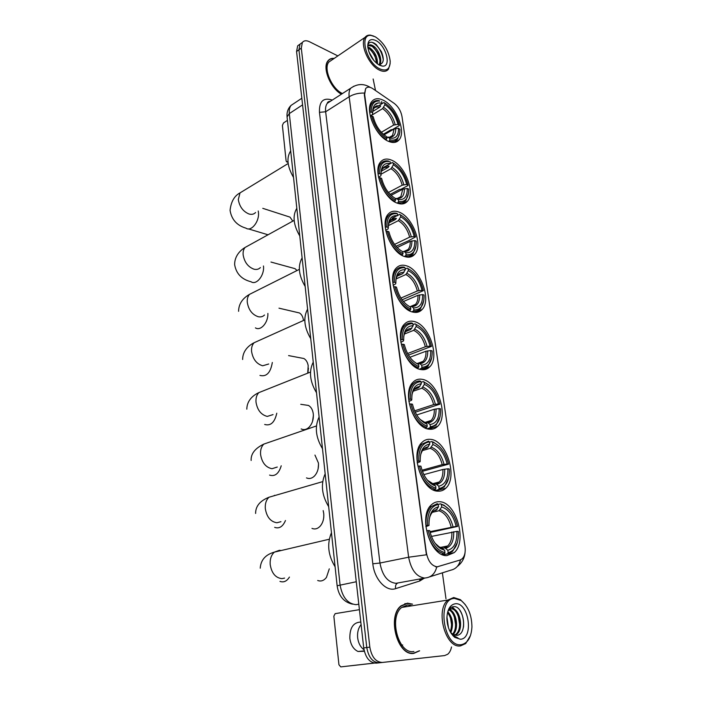 <?xml version="1.0" encoding="UTF-8"?>
<svg xmlns="http://www.w3.org/2000/svg" width="702" height="702" viewBox="0 0 702 702"><rect width="100%" height="100%" fill="white"/><g stroke="black" fill="none" stroke-linecap="round" stroke-linejoin="round"><path stroke-width="1.05" d="M412.706 312.057C416.558 312.995 419.708 312.136 422.156 309.468C431.73 300.026 420.498 269.357 406.186 265.733C402.053 264.514 398.666 265.374 396.025 268.313C386.451 277.825 398.438 309.328 412.706 312.057M437.916 491.172C440.944 491.356 443.576 490.365 445.805 488.197C458.187 477.386 446.569 440.338 430.624 439.364C427.29 438.961 424.385 440.005 421.92 442.479C409.573 453.308 421.981 491.339 437.916 491.172M429.194 429.203C432.52 429.615 435.354 428.65 437.688 426.281C449.043 415.917 437.53 381.3 422.174 379.326C418.55 378.668 415.452 379.668 412.899 382.336C401.57 392.725 413.864 428.281 429.194 429.203M420.796 369.533C424.403 370.208 427.404 369.278 429.808 366.751C440.233 356.853 428.843 324.342 414.031 321.49C410.143 320.551 406.888 321.498 404.282 324.315C393.866 334.266 406.019 367.655 420.796 369.533M404.905 256.642C408.985 257.862 412.258 257.09 414.733 254.317C423.543 245.323 412.469 216.26 398.613 211.96C394.27 210.442 390.768 211.205 388.118 214.242C379.299 223.315 391.111 253.168 404.905 256.642M397.385 203.176C401.667 204.686 405.045 204.01 407.511 201.167C415.637 192.594 404.738 164.952 391.312 160.056C386.776 158.248 383.178 158.898 380.537 161.995C372.393 170.647 384.012 199.052 397.385 203.176M388.689 141.409C393.19 143.252 396.674 142.717 399.122 139.803C406.511 131.73 395.823 105.572 382.862 100.035C378.115 97.885 374.438 98.377 371.814 101.527C364.399 109.696 375.789 136.583 388.689 141.409M446.981 555.598L454.168 552.658C467.681 541.4 455.993 501.561 439.399 501.737C436.381 501.57 433.696 502.623 431.361 504.878C417.909 516.11 430.387 557.011 446.981 555.598M437.214 566.812L460.108 560.02L462.188 558.792C464.75 556.124 465.689 552.053 465.014 546.577L401.983 116.471C400.895 110.934 398.28 106.555 394.12 103.326L372.859 88.698C369.743 86.671 367.339 86.636 365.654 88.592L364.645 94.437L426.351 552.614C428.08 561.275 431.695 566.005 437.214 566.812M412.53 604.159L407.45 603.158L401.017 605.844C386.802 616.312 397.481 656.458 413.829 653.369L419.62 650.807M405.721 603.659L404.87 603.632M437.864 566.768L436.732 566.9C435.275 572.972 432.028 576.57 427.018 577.693L424.771 578.071C416.523 576.965 411.144 570.015 408.634 557.212L426.412 554.791L364.329 94.638L365.637 88.601M436.732 566.9L435.556 566.733M302.088 42.655L300.017 44.138L298.929 49.824L366.769 647.525C368.568 657.414 372.736 662.504 379.273 662.793L441.584 655.914L379.273 662.793C372.736 662.504 368.568 657.414 366.769 647.525L298.929 49.824L300.017 44.138L302.088 42.655M334.222 58.389C331.555 58.108 329.466 58.924 327.948 60.855C322.016 67.532 330.431 88.373 341.418 94.191M337.864 55.906L309.38 41.69C306.309 40.233 303.975 40.488 302.378 42.445L301.298 48.14L369.831 647.13C371.648 657.046 375.816 662.153 382.344 662.442L444.62 655.571L447.7 654.255C449.578 652.684 450.842 650.263 451.5 646.981M445.981 598.762L442.383 572.841M375.517 90.523L373.139 78.984M328.79 60.232L328.343 60.381M299.736 44.34L297.666 45.832L296.569 51.509L363.724 647.92C365.514 657.783 369.673 662.855 376.211 663.144L444.62 655.571M363.996 649.736C360.486 647.139 358.371 643.146 357.651 637.758C357.178 632.405 358.327 628.009 361.1 624.587M360.81 622.06C353.334 622.332 349.675 627.781 349.85 638.408C350.781 644.954 353.51 649.315 358.02 651.482L364.338 651.263M374.368 663.1L340.76 666.891L374.236 663.074M359.415 609.669L335.152 613.653L333.845 616.163L338.934 664.75L340.76 666.891M454.677 598.446C436.547 597.858 443.243 647.595 461.205 644.699C467.69 643.339 471.27 637.425 471.937 626.965C471.753 615.101 468.146 606.282 461.117 600.526L454.677 598.446M465.303 604.641L460.451 599.701L453.711 597.516L447.885 600.043C435.012 610.003 445.568 648.745 460.53 645.893L465.698 643.567L470.489 635.503M412.153 605.765L407.678 604.94L401.737 607.432C388.548 617.137 398.429 654.361 413.592 651.535L413.917 651.491M412.1 604.229L407.476 603.413L401.123 606.072C387.056 616.426 397.613 656.159 413.794 653.106L419.173 650.859M446.92 616.821L448.455 627.693M446.937 619.919L447.604 624.631M447.762 611.609C452.781 617.611 453.808 624.613 450.833 632.616M447.516 612.53C451.676 618.199 452.597 624.64 450.263 631.853M449.403 609.538C456.291 611.407 459.485 628.878 453.088 634.485M448.947 609.915C455.344 612.46 458.152 628.299 452.536 634.134M448.297 610.635L451.737 608.678C459.415 607.651 464.496 628.702 456.651 634.389L455.194 635.284M450.824 608.827C458.494 608.002 463.425 628.878 455.633 634.529L454.677 635.17M450.412 632.116L452.202 633.888L456.511 635.345C468.173 635.187 464.101 605.65 453.808 606.642C450.974 606.739 448.885 608.687 447.534 612.46M452.571 634.38L451.588 633.731M449.166 609.222L450.728 608.827M460.442 639.259C474.096 638.662 468.761 602.167 455.422 603.755C450.149 604.606 447.297 609.406 446.884 618.146C447.183 626.614 449.806 633.011 454.738 637.346L460.442 639.259M451 633.107L453.922 636.223L457.976 637.978L453.431 635.564L450.719 632.651M411.39 605.887L410.003 605.106M454.229 636.644L453.097 635.845M459.907 610.424C462.864 615.066 464.066 620.621 463.513 627.07M451.816 607.046L454.826 609.626M458.248 615.961L459.634 624.561M454.343 616.9L455.607 624.71M450.482 617.874L451.597 624.815M446.946 620.059L447.595 624.604M452.193 606.905L456.397 610.994M402.685 644.962L401.254 645.34M438.136 504.413L440.461 503.843L444.699 505.931C450.991 509.784 455.291 516.611 457.599 526.412L456.177 526.368C453.466 515.759 448.639 509.292 441.707 506.976L438.996 510.749L432.3 512.337M429.975 531.677L456.177 526.368M456.897 531.37L458.327 531.414L458.441 534.784C458.011 544.998 454.58 550.965 448.166 552.685L447.832 550.298C454.238 548.306 457.265 541.997 456.897 531.37L431.467 536.425M442.418 548.209L445.024 547.911L447.832 550.298M331.458 532.704C326.842 543.901 328.053 555.247 335.091 566.751M457.599 526.412L430.168 532.449M446.103 548.227L447.06 546.077M437.293 503.659L431.361 506.554C427.378 510.723 425.614 517.049 426.053 525.544L427.5 525.386C427.255 513.083 430.826 506.116 438.215 504.484L437.293 503.659M449.701 509.985L443.98 505.186L440.461 503.843M448.166 552.685L447.516 553.878L452.693 551.245L457.423 542.409M447.516 553.878L442.839 554.808M438.215 504.484L438.539 506.8C432.335 508.222 429.141 514.013 428.966 524.192L429.027 525.438L427.5 525.386M441.707 506.976L441.382 504.659M429.027 525.438L425.842 526.676M435.819 510.591L438.539 506.8M441.804 554.369L444.322 553.86L444.971 552.667C436.925 550.429 431.335 543.058 428.211 530.554L426.755 530.712C430.01 543.848 435.863 551.57 444.322 553.86M428.211 530.554L429.729 530.598C431.704 539.022 435.354 545.042 440.672 548.666L444.638 550.28L444.971 552.667M444.638 550.28L441.137 547.797M317.69 580.493C320.963 581.695 323.876 580.677 326.439 577.439L329.299 568.839M311.978 528.387C314.987 529.598 317.778 528.799 320.349 525.991C323.008 522.674 324.14 518.541 323.745 513.583L323.166 510.582M429.475 442.199L431.677 441.549L434.415 442.971C441.312 446.665 446.033 453.729 448.56 464.136L447.148 463.996C444.498 453.694 439.75 447.209 432.888 444.515L430.238 448.324L422.464 450.596M422.034 470.208L442.216 464.645L447.148 463.996M447.841 468.813L449.254 468.954L449.368 471.656C449.026 481.642 445.603 487.249 439.101 488.487L438.776 486.196C445.138 484.749 448.157 478.957 447.841 468.813L442.909 469.462L423.868 474.631M433.827 484.389L436.188 484.073L438.776 486.196M325.166 473.815C320.586 484.283 321.753 495.226 328.676 506.66M448.56 464.136L422.42 471.305M437.872 484.134L438.653 482.134M428.545 441.146L421.972 444.138C418.471 447.946 416.927 453.632 417.321 461.196L418.743 461.047C418.541 449.324 422.113 442.944 429.44 441.891L428.545 441.146M439.478 446.551L433.669 442.278L431.677 441.549M439.101 488.487L438.46 489.68L444.313 486.898L448.622 478.211M438.46 489.68L434.959 490.566M429.44 441.891L429.747 444.129C423.499 445.077 420.322 450.5 420.208 460.38L420.252 461.205L418.743 461.047M432.888 444.515L432.572 442.286M420.252 461.205L419.989 461.855L417.172 462.837M424.587 448.692L427.097 447.955L429.747 444.129M433.38 489.935L435.301 489.443L435.933 488.241C427.974 485.547 422.464 478.141 419.419 466.014L417.997 466.172C421.165 478.904 426.939 486.661 435.301 489.443M419.419 466.014L420.928 466.163C423.122 475.21 427.176 481.475 433.09 484.968L435.617 485.951L435.933 488.241M435.617 485.951L432.344 483.722M431.949 483.801L431.414 483.941M323.841 514.917L323.736 517.611M306.476 477.895C309.231 479.097 311.881 478.492 314.435 476.061C317.488 472.7 318.822 468.366 318.445 463.057L314.952 455.063M421.077 382.327L423.227 381.572L424.561 382.414C432.011 385.951 437.1 393.199 439.847 404.176L438.452 403.94C435.872 393.936 431.186 387.425 424.394 384.389L421.814 388.232L413.162 391.225M414.601 410.863L433.617 404.606L438.452 403.94M439.119 408.573L440.523 408.81L440.619 410.977C440.347 420.709 436.934 425.956 430.379 426.719L430.063 424.517C436.372 423.578 439.391 418.269 439.119 408.573L434.284 409.248L416.716 414.952M425.552 422.937L427.676 422.648L430.063 424.517M319.103 416.997C314.54 426.772 315.672 437.337 322.49 448.692M439.847 404.176L415.224 412.223M429.878 422.534L430.502 420.665M412.267 383.748L411.776 383.748M420.121 380.984C417.357 380.888 414.979 381.888 412.995 383.976C409.924 387.451 408.564 392.567 408.933 399.324L410.328 399.175C410.17 387.995 413.724 382.151 420.989 381.651L420.121 380.984M429.527 385.486L423.227 381.572M430.379 426.719L429.756 427.913L436.188 425.07L440.084 416.628M429.756 427.913L427.132 428.72M420.989 381.651L421.288 383.81C415.014 384.31 411.846 389.356 411.784 398.929L411.811 399.429L410.328 399.175M424.394 384.389L424.096 382.248M411.811 399.429L411.583 400.254L408.845 401.421M414.794 389.013L418.699 387.662L421.288 383.81M425.149 427.93L426.623 427.465L427.246 426.272C419.366 423.148 413.943 415.716 410.977 403.957L409.573 404.098C412.662 416.453 418.348 424.236 426.623 427.465M410.977 403.957L412.46 404.203C414.873 413.811 419.305 420.287 425.763 423.622L426.939 424.061L427.246 426.272M426.939 424.061L424.868 422.376L423.271 422.209M318.524 464.233L318.12 468.848M301.176 428.94C303.694 430.124 306.204 429.677 308.687 427.588C312.127 424.201 313.662 419.699 313.294 414.075L313.171 413.136C312.487 409.398 310.907 406.827 308.441 405.431L304.493 404.852M412.987 324.64L415.075 323.797L415.926 324.403C423.499 328.106 428.676 335.442 431.458 346.384L430.072 346.068C427.553 336.355 422.937 329.817 416.216 326.474L413.697 330.335L404.378 334.055M407.59 353.518L425.333 346.762L430.072 346.068M430.721 350.544L432.107 350.851L432.186 352.597C431.984 362.056 428.58 366.944 421.972 367.251L421.674 365.128C427.939 364.663 430.949 359.801 430.721 350.544L425.974 351.228L409.933 357.274M417.19 363.864L419.463 363.487L421.674 365.128M313.25 362.127C308.713 371.253 309.801 381.458 316.514 392.743M431.458 346.384L408.476 355.08M422.095 363.267L422.472 361.995M404.036 326.097L402.983 326.079M412.004 323.025C408.994 322.727 406.467 323.701 404.422 325.947C401.711 329.106 400.526 333.722 400.851 339.768L402.22 339.628C402.106 328.948 405.651 323.622 412.846 323.631L412.004 323.025M421.972 367.251L421.375 368.436C424.113 368.559 426.421 367.62 428.299 365.628L431.809 357.476M421.375 368.436L419.384 369.164M412.846 323.631L413.136 325.702C406.853 325.781 403.703 330.458 403.676 339.724L402.22 339.628M416.216 326.474L415.926 324.403M403.694 339.97L403.492 340.953L400.833 342.286M405.607 331.59L410.609 329.58L413.136 325.702M417.128 368.225L418.269 367.804L418.875 366.611C411.082 363.101 405.738 355.642 402.843 344.226L401.474 344.366C404.484 356.353 410.082 364.162 418.269 367.804M402.843 344.226L404.317 344.559C406.932 354.642 411.679 361.284 418.576 364.478L418.875 366.611M313.399 415.426L312.557 421.288M307.713 373.166L308.196 365.716C307.581 362.25 306.142 359.854 303.896 358.52L300.359 357.844M405.186 269.024L407.23 268.103L408.055 268.647C415.549 272.683 420.647 280.028 423.367 290.672L421.99 290.268C419.533 280.826 414.979 274.28 408.336 270.639L405.87 274.526L396.103 278.922M400.939 298.06L417.348 290.979L421.99 290.268M422.622 294.586L423.99 294.98L424.061 296.358C423.903 305.554 420.516 310.082 413.882 309.951L413.592 307.906C419.805 307.888 422.806 303.448 422.622 294.586L417.962 295.288L403.439 301.5M409.722 306.713L411.53 306.476L413.592 307.906M307.59 309.117C303.08 317.637 304.133 327.492 310.749 338.697M423.367 290.672L402.097 299.789M414.759 305.309L414.891 304.633M395.788 270.463L394.594 270.445M404.176 267.155C400.956 266.646 398.297 267.576 396.2 269.937C393.822 272.824 392.778 276.983 393.067 282.415L394.41 282.274C394.34 272.078 397.867 267.216 405.001 267.708L404.176 267.155M413.882 309.951L413.294 311.135C416.26 311.46 418.717 310.556 420.647 308.424L423.789 300.614M413.294 311.135L411.776 311.776M405.001 267.708L405.282 269.708C398.999 269.375 395.867 273.692 395.867 282.66L394.41 282.274M408.336 270.639L408.055 268.647M395.867 282.695L395.7 283.836L393.129 285.319M397.104 276.193L402.816 273.604L405.282 269.708M409.336 310.696L410.81 309.134C403.106 305.265 397.841 297.788 395.015 286.706L393.664 286.846C396.604 298.482 402.123 306.309 410.222 310.328M395.015 286.706L396.472 287.127C399.026 296.92 403.703 303.571 410.53 307.081L410.81 309.134M308.432 368.129L307.888 373.095M303.466 320.498L303.361 319.673C302.808 316.462 301.5 314.224 299.447 312.96L296.305 312.223M397.665 215.374L399.649 214.373L400.456 214.856C407.871 219.208 412.908 226.553 415.558 236.907L414.198 236.434C411.793 227.246 407.3 220.7 400.728 216.786L398.315 220.682L388.303 225.702M394.568 244.41L409.635 237.153L414.198 236.434M414.803 240.602L416.163 241.067L416.225 242.155C416.102 251.079 412.723 255.265 406.081 254.712L405.8 252.738C411.96 253.124 414.952 249.078 414.803 240.602L410.231 241.321L397.183 247.552M402.43 251.579L403.878 251.492L405.8 252.738M302.114 257.871C297.639 265.812 298.657 275.351 305.168 286.469M391.935 219.085L392.374 218.05L397.218 215.602M415.558 236.907L408.143 240.944L396.007 246.253M407.318 250.465L407.423 249.815M387.679 216.734L386.591 216.734L388.329 215.856C386.223 218.489 385.301 222.244 385.565 227.132L386.89 227C386.846 217.251 390.365 212.838 397.437 213.768L396.595 213.268C393.19 212.539 390.435 213.408 388.329 215.856M406.081 254.712L405.502 255.888C408.678 256.423 411.249 255.572 413.224 253.334L416.032 245.884M405.502 255.888L404.334 256.441M397.437 213.768L397.709 215.69C391.47 214.97 388.346 218.901 388.329 227.501L386.89 227M400.728 216.786L400.456 214.856M388.329 227.501L388.18 228.782L385.705 230.388M388.961 222.797L395.296 219.612L396.419 218.383C391.962 217.804 389.259 220.235 388.311 225.658M389.259 220.56L391.304 219.524M401.772 255.238L403.045 253.729C395.419 249.526 390.224 242.041 387.469 231.274L386.144 231.406C389.013 242.708 394.454 250.544 402.465 254.914M387.469 231.274L388.908 231.765C391.4 241.286 396.016 247.946 402.764 251.746L403.045 253.729M297.016 270.533L295.094 268.682L292.33 267.927M385.521 166.295L392.339 162.513L393.12 162.943C400.465 167.576 405.431 174.93 408.02 184.995L406.677 184.459C404.326 175.518 399.894 168.963 393.383 164.803L391.032 168.717L381.054 174.201M388.443 192.48L402.193 185.196L406.677 184.459M407.257 188.478L408.608 189.013L408.652 189.856C408.564 198.517 405.203 202.369 398.552 201.413L398.376 199.526C404.422 200.228 407.379 196.551 407.257 188.478L402.772 189.215L391.111 195.349M296.823 208.301C292.383 215.698 293.366 224.921 299.78 235.969M408.02 184.995L407.932 185.582L400.789 189.356L399.64 189.391L390.145 194.401M400.087 197.604L400.166 196.972M400.272 197.42L400.333 196.893M379.94 164.847L378.94 164.847M389.198 161.486L388.311 161.021C385.17 160.468 382.651 161.337 380.765 163.61C378.913 166.005 378.097 169.401 378.334 173.815L379.633 173.684C379.563 164.873 382.748 160.802 389.198 161.486L388.311 161.021M398.552 201.413L397.99 202.588C401.351 203.343 404.027 202.562 406.01 200.245L408.52 193.164M397.99 202.588L397.078 203.062M390.137 161.706L390.4 163.566C384.213 162.478 381.098 166.041 381.054 174.254L379.633 173.684M393.383 164.803L393.12 162.943M381.054 174.254L380.932 175.675L378.553 177.387M395.287 198.412L398.288 199.508M381.335 171.2L388.039 167.497L389.136 166.251C384.626 165.409 381.923 167.646 381.028 172.973M394.445 201.737L395.542 200.272C388.004 195.77 382.88 188.276 380.186 177.808L378.887 177.931C381.695 188.926 387.056 196.771 394.98 201.456M380.186 177.808L381.616 178.369C384.047 187.636 388.601 194.296 395.279 198.368L395.542 200.272M292.795 221.13L290.005 217.129L287.636 216.365M378.861 105.625L383.889 102.545L384.643 102.922C391.892 107.862 396.779 115.207 399.306 124.965L397.973 124.351C395.682 115.69 391.321 109.135 384.898 104.703L382.599 108.626L372.13 114.988M381.335 132.292L393.585 125.096L397.973 124.351M398.525 128.212L399.894 129.422C399.842 137.759 396.498 141.225 389.856 139.821L389.601 137.987L390.672 138.241C396.051 138.706 398.666 135.363 398.525 128.212L394.138 128.957L384.029 134.854M290.681 150.869L290.681 150.869C286.284 157.66 287.232 166.523 293.533 177.466M399.306 124.965L399.227 125.605L392.278 129.668L391.154 129.695L383.336 134.266M391.672 136.557L391.716 135.96M391.839 136.407L391.874 135.872M371.086 104.8L370.2 104.8M379.738 101.035L378.834 100.614C375.982 100.219 373.727 101.062 372.078 103.15C370.472 105.291 369.77 108.319 369.972 112.223L371.244 112.101C371.156 104.273 373.99 100.588 379.738 101.035L378.834 100.614M378.018 102.931L374.491 105.107M389.856 139.821L389.312 140.988C392.874 142.023 395.638 141.339 397.622 138.943L399.815 132.301M389.312 140.988L388.627 141.383M381.695 101.518L381.941 103.308C375.833 101.808 372.736 104.958 372.657 112.75L371.244 112.101M384.898 104.703L384.643 102.922M372.657 112.75L372.551 114.321L370.305 116.137M386.688 137.109L389.601 137.987M372.674 111.504L379.642 107.248L380.712 105.976C376.158 104.826 373.464 106.844 372.63 112.004M385.942 139.917L386.881 138.513C379.431 133.67 374.403 126.184 371.779 116.049L370.507 116.172C373.236 126.808 378.51 134.644 386.328 139.689M371.779 116.049L373.192 116.69C375.561 125.658 380.036 132.318 386.627 136.679L386.881 138.513M287.434 120.375L283.485 122.955L282.397 125.43L286.109 160.89L286.583 161.837L287.96 161.557M375.359 36.855L371.384 35.521C358.713 33.126 366.154 62.759 379.887 68.91C386.644 71.657 390.093 69.103 390.215 61.267C388.768 50.711 383.818 42.576 375.359 36.855M373.78 36.127L370.463 35.144C368.164 34.916 366.365 35.644 365.084 37.338C359.415 43.822 368.804 65.347 379.352 70.077C383.371 71.999 386.416 71.701 388.469 69.173L390.163 63.566M331.967 59.924L328.878 62.03C323.095 68.489 331.914 88.97 342.436 93.533M333.985 58.547C331.484 58.371 329.519 59.196 328.08 61.021C322.165 67.664 330.642 88.452 341.558 94.103M368.822 51.641L373.955 60.644M369.954 54.423L372.139 58.24M367.778 47.016L369.814 47.85C375.061 51.895 377.615 57.274 377.483 63.979M367.874 47.797L370.647 49.579L374.815 55.247L376.807 63.461M367.751 46.709L368.155 45.902C369.226 44.542 370.823 44.489 372.955 45.744C378.483 48.789 383.055 60.855 379.545 64.575L379.545 64.575M368.453 45.542L372.174 46.271L373.657 47.367L378.062 53.378C380.168 57.985 380.51 61.723 379.098 64.602M379.352 65.146L382.125 66.049C391.839 67.804 386.337 45.569 375.877 40.549C370.524 38.206 367.813 40.198 367.743 46.525C369.006 54.747 372.876 60.96 379.352 65.146M382.125 66.049L378.589 64.558C383.652 64.057 384.582 59.749 381.397 51.632L376.272 44.63L374.587 43.375C370.954 41.365 368.682 42.076 367.795 45.525M372.121 42.339C378.009 45.402 381.73 51.176 383.283 59.679M371.718 46.016C376 49.649 378.747 54.431 379.966 60.363M368.647 48.157C372.876 51.755 375.596 56.476 376.816 62.32M380.563 62.302L380.431 64.444M437.574 566.795L437.056 566.891M424.254 578.202L419.849 580.958L395.638 588.636C386.319 592.111 374.359 579.29 372.815 563.803L319.471 112.346L325.649 111.758L379.957 563.03C382.318 575.526 387.644 582.291 395.919 583.318L425.035 578.053M319.471 112.346C319.077 101.316 323.341 97.227 332.274 100.079M330.528 101.211L327.299 103.291C325.798 105.291 325.245 108.117 325.649 111.758L349.166 96.771C348.718 93.068 349.236 90.216 350.702 88.215L353.975 86.144M364.268 93.076C358.555 92.918 353.518 94.147 349.166 96.771L408.634 557.212L379.957 563.03L372.815 563.803M421.305 578.738L419.699 580.098M329.352 101.43L329.861 101.641M429.545 576.895L450.956 570.129C455.835 569.032 459.029 565.61 460.547 559.863M370.305 87.408L369.112 86.75C363.039 83.424 356.897 83.907 350.702 88.215L327.299 103.291C327.483 102.088 328.483 101.439 330.309 101.351M397.051 140.988L397.13 141.55M405.817 202.036L405.905 202.65M413.417 254.931L413.496 255.502M421.297 309.828L421.358 310.266M301.298 48.14L296.569 51.509M369.831 647.13L363.724 647.92M382.344 662.442L376.211 663.144M419.849 580.958L419.673 579.036M395.638 588.636C395.147 585.88 395.831 584.029 397.692 583.081M294.235 103.291L291.04 105.423C289.549 107.388 288.978 110.109 289.321 113.584L340.058 584.836C342.269 597.218 347.622 603.825 356.098 604.668L358.801 604.176M356.274 581.747L337.118 585.766M352.474 604.141C343.761 602.149 338.645 596.007 337.118 585.696L287.065 116.909L289.321 113.584L302.58 104.861M301.834 98.245L291.04 105.423C287.987 108.459 286.662 112.285 287.065 116.909L287.109 117.287M284.6 578.088L281.941 578.641C275.526 577.904 271.604 573.183 270.191 564.487C269.866 559.046 271.27 554.922 274.403 552.114L279.378 550.298L281.195 550.517M289.435 577.088C286.793 581.291 283.634 582.721 279.958 581.37M451.149 527C448.824 518.199 444.77 512.785 438.996 510.749M444.199 547.85L447.744 545.937C450.763 542.865 452.132 538.215 451.869 532.002M437.092 509.52C433.362 510.249 430.791 513.206 429.378 518.392M452.992 526.711C450.57 517.462 446.323 511.784 440.268 509.687M445.7 548.323C451.281 546.507 453.948 540.97 453.711 531.712M435.214 543.374L439.136 546.884L442.506 548.288M438.013 546.586L439.557 547.367M280.958 521.691L276.886 522.762C270.551 521.726 266.681 516.979 265.303 508.538C264.987 503.615 266.225 499.842 269.006 497.235L322.692 481.633M285.477 520.507C282.836 526.658 279.238 528.948 274.666 527.36M442.216 464.645C439.952 456.098 435.96 450.658 430.238 448.324M435.538 483.968L439.294 481.967C441.944 479.159 443.146 474.991 442.909 469.462M428.334 446.849C424.377 447.341 421.744 450.272 420.445 455.651M444.015 464.32C441.655 455.344 437.478 449.649 431.476 447.227M436.705 484.389C442.242 483.055 444.91 477.974 444.708 469.147M427.465 480.221L433.546 484.143M430.221 483.02L431.844 483.696M274.403 495.349L275.193 495.436M277.272 467.041L271.99 468.717C265.733 467.4 261.925 462.636 260.574 454.44C260.275 449.964 261.363 446.525 263.838 444.094L269.41 442.172M281.23 465.786C278.826 473.683 274.938 476.781 269.577 475.087M433.617 404.606C431.405 396.305 427.465 390.847 421.814 388.232M427.237 422.534L431.116 420.472C433.441 417.927 434.494 414.18 434.284 409.248M419.91 386.521C415.777 386.749 413.101 389.61 411.898 395.103M435.38 404.255C433.073 395.533 428.957 389.812 423.016 387.092M428.053 422.876C433.546 421.99 436.205 417.321 436.047 408.897M418.699 387.662L414.233 389.487M420.112 419.454L424.921 422.42L431.116 420.472L427.676 422.648M422.779 421.858L423.499 422.139M273.043 414.592L267.26 416.418C261.074 414.829 257.318 410.056 256.002 402.088C255.721 398.025 256.678 394.866 258.871 392.62L263.838 390.645M276.79 413.197C274.701 422.411 270.665 426.167 264.672 424.464M425.333 346.762C423.174 338.68 419.287 333.204 413.697 330.335M419.217 363.399L423.192 361.319C425.236 359.003 426.158 355.633 425.974 351.228M411.793 328.413C407.52 328.378 404.826 331.116 403.72 336.644M427.053 346.376C424.807 337.899 420.744 332.16 414.873 329.168M419.726 363.645C425.166 363.171 427.825 358.897 427.702 350.851M410.609 329.58L405.677 331.484M268.726 363.996L262.671 365.786C256.563 363.952 252.86 359.161 251.57 351.412C251.307 347.709 252.15 344.814 254.106 342.734L258.485 340.76M272.323 362.478C270.603 372.736 266.479 377.044 259.959 375.412M417.348 290.979C415.233 283.117 411.407 277.632 405.87 274.526M411.469 306.441L415.514 304.378C417.313 302.264 418.129 299.236 417.962 295.288M403.966 272.402C399.587 272.095 396.884 274.693 395.867 280.186M419.033 290.567C416.83 282.318 412.829 276.57 407.02 273.332M411.697 306.572C417.093 306.476 419.743 302.58 419.656 294.884M402.816 273.604L397.499 275.509M264.514 315.014C262.846 316.672 260.749 317.243 258.231 316.725C252.193 314.663 248.543 309.863 247.279 302.334C247.034 298.947 247.78 296.288 249.526 294.357L253.369 292.436M267.874 313.425C268.366 322.525 260.644 331.362 255.423 327.869M409.635 237.153C407.572 229.51 403.799 224.017 398.315 220.682M404.01 251.544L408.073 249.508C409.652 247.595 410.372 244.858 410.231 241.321M411.284 236.723C409.134 228.694 405.186 222.946 399.438 219.463M403.948 251.535C409.301 251.799 411.951 248.245 411.89 240.883M395.296 219.612C392.927 219.226 391.005 219.893 389.522 221.613L388.557 223.113M260.398 267.576C258.722 269.287 256.563 269.822 253.931 269.182C247.964 266.9 244.366 262.1 243.129 254.773C242.892 251.658 243.559 249.219 245.112 247.437L248.464 245.586M263.461 265.97L263.478 266.111C264.636 275.307 256.397 285.547 251.044 281.756C241.646 279.387 236.179 273.675 234.635 264.619C234.573 255.861 240.461 250.175 245.112 247.437L294.147 220.384M402.193 185.196C400.166 177.746 396.446 172.253 391.032 168.717M397.288 198.561L400.868 196.613L402.772 189.215M403.817 184.731C401.711 176.922 397.815 171.165 392.128 167.471M396.481 198.429C401.79 199.026 404.422 195.805 404.387 188.759M388.039 167.497C385.538 166.953 383.538 167.567 382.055 169.349L381.195 170.726M255.581 212.513C253.913 214.285 251.693 214.768 248.929 213.97C243.05 211.451 239.505 206.642 238.303 199.543L240.023 192.892L242.857 191.163M258.231 210.977L258.441 212.425C259.6 221.499 251.158 232.037 245.981 228.168C236.864 225.456 231.563 219.515 230.063 210.354C231.028 201.702 234.345 195.884 240.023 192.892L288.162 163.513M393.585 125.096C391.611 117.875 387.952 112.39 382.599 108.626M388.513 137.416L388.969 137.39M389.452 137.329L392.497 135.512L394.138 128.957M395.165 124.614C393.12 117.041 389.285 111.285 383.669 107.362M387.846 137.057L388.654 137.241C393.41 137.671 395.77 134.749 395.726 128.475M379.642 107.248C377 106.502 374.938 107.046 373.455 108.871L372.718 110.082M415.022 312.425L422.156 309.468M435.661 490.786L445.805 488.197M428.58 429.097L437.688 426.281M421.709 369.682L429.808 366.751M408.485 257.222L414.733 254.317M402.079 203.957L407.511 201.167M394.542 142.427L399.122 139.803M443.023 554.87L454.168 552.658M419.015 650.982L419.471 650.929M465.031 552.702C464.487 558.336 461.907 562.925 457.274 566.479M369.129 86.758L370.068 87.338M302.378 42.445L297.666 45.832M364.241 650.886L358.02 651.482M401.737 607.432L447.885 600.043M400.684 606.142L401.123 606.072M455.633 634.529L456.651 634.389M452.202 633.888L453.431 635.556M453.922 636.223L454.738 637.346M461.117 600.526L460.451 599.701M329.264 539.233L274.403 552.114C265.505 554.633 260.784 559.985 260.231 568.19M440.259 547.472L447.744 545.937L445.024 547.911M429.598 506.984L431.361 506.554M444.699 505.931L443.98 505.186M442.26 548.095L439.136 546.884L440.672 548.666M431.502 484.003L432.011 483.871M432.485 483.748L439.294 481.967L436.188 484.073M420.2 444.664L421.972 444.138M434.415 442.971L433.669 442.278M433.406 484.02L431.467 483.309L433.09 484.968M255.616 513.443C255.554 506.195 260.021 500.798 269.006 497.235M316.435 425.947L263.838 444.094C254.993 448.376 250.763 453.834 251.149 460.468M424.034 422.709L424.561 422.543M411.223 384.599L412.995 383.976M424.561 382.414L423.78 381.774M424.868 422.376L424.043 422.077L425.763 423.622M300.754 404.308L308.441 405.431M310.477 372.069L258.871 392.62C254.001 394.796 246.893 399.903 246.823 409.178M416.821 363.671L423.192 361.319L419.463 363.487M402.65 326.658L404.422 325.947M288.583 355.598L303.896 358.52M304.791 319.901L254.106 342.734C249.192 345.173 242.629 350.552 242.638 359.485M410.881 306.326L415.514 304.378C415.101 305.519 413.768 306.221 411.53 306.467M394.445 270.744L396.2 269.937M278.975 308.169L299.447 312.96M299.35 269.366L249.526 294.357C242.348 298.473 238.698 304.124 238.575 311.319M403.878 251.492L408.073 249.508C407.985 250.544 406.581 251.211 403.878 251.492M397.148 213.592L396.595 213.268M388.803 221.981L389.522 221.613L388.32 225.377M270.972 262.048L295.094 268.682M397.218 198.508L400.868 196.613C399.026 198.412 397.56 199.017 396.472 198.429M379.054 164.566L380.765 163.61M397.279 198.912L398.376 199.526M381.37 169.726L382.055 169.349L381.037 172.736M262.776 208.336L290.005 217.129M389.426 137.294L392.497 135.512C391.312 136.916 390.031 137.487 388.654 137.241L390.672 138.241M370.402 104.186L372.078 103.15M372.832 109.249L373.455 108.871L372.63 111.82M248.42 228.896L268.041 234.784M288.031 162.381L286.925 161.96M371.384 35.521L370.463 35.144M328.878 62.03L365.084 37.338M327.597 61.355L328.08 61.021"/></g></svg>
